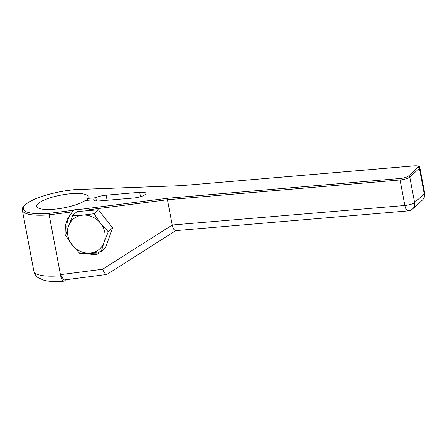 <?xml version="1.0" encoding="UTF-8"?>
<svg xmlns="http://www.w3.org/2000/svg" width="447" height="447" viewBox="0 0 447 447"><rect width="100%" height="100%" fill="white"/><g stroke="black" fill="none" stroke-linecap="round" stroke-linejoin="round"><path stroke-width="0.67" d="M101.184 251.655L89.925 253.091A19.936 17.863 47.8 0 0 104.14 242.246A19.936 17.863 -132.2 0 0 100.558 223.282L108.269 231.781L104.14 242.246L101.184 251.655L105.537 247.711L112.627 227.836L98.374 209.777L90.512 210.448L90.35 209.57C88.282 208.81 85.796 208.637 82.885 209.051L74.683 209.749L72.325 211.867L67.212 219.354L65.636 224.88L65.983 233.993M140.503 196.686L139.676 192.322L106.14 195.171A9.594 2.403 169.3 0 0 95.798 197.714L87.545 198.418A26.105 6.532 169.3 0 0 88.076 196.63A26.105 6.532 169.3 0 0 61.211 195.06A26.105 6.532 169.3 0 0 36.777 206.324A26.105 6.532 169.3 0 0 57.004 208.922A26.105 6.532 169.3 0 0 85.288 200.457L93.563 199.865M139.676 192.322A9.594 2.403 169.3 0 1 145.945 193.4A9.594 2.403 169.3 0 1 133.362 198.038L99.826 200.887A9.594 2.403 169.3 0 1 93.552 199.809A9.594 2.403 169.3 0 1 93.546 199.753M95.798 197.714L96.407 200.943M87.886 200.239L87.545 198.418M65.798 279.761L64.608 280.839A7.75 2.838 -94.9 0 1 63.876 281.185A7.75 2.838 -94.9 0 1 60.669 275.771A41.001 10.259 169.3 0 1 33.866 271.173L22.35 210.224A41.001 10.259 -10.7 0 0 49.153 214.823L60.669 275.771M63.848 280.012L60.457 274.642L102.62 269.262L172.224 225.009L404.881 205.48A7.75 1.939 -10.7 0 0 414.615 202.564A7.75 6.945 47.8 0 1 412.631 208.917L422.236 200.222A7.75 7.75 0 0 0 424.65 193.037A7.75 1.939 -10.7 0 1 424.22 193.864A7.75 6.945 47.8 0 1 422.236 200.222M82.885 209.051L167.541 198.25L167.452 199.736L400.059 179.968L404.881 205.48A7.75 2.838 85.1 0 0 408.089 210.895L408.089 210.895A7.75 2.838 85.1 0 0 408.821 210.543M176.096 230.423C174.302 230.607 173.023 228.886 172.251 225.249M90.35 209.57L167.452 199.736L172.224 225.009M175.805 230.635L106.85 274.469L63.714 280.029M106.984 274.363C105.872 274.961 104.419 273.257 102.62 269.262M98.385 252.086L98.726 253.907L84.338 253.415M74.889 248.275L67.408 238.335M90.512 210.448L77.029 211.593L72.677 215.538L82.762 215.158L94.015 213.722L100.558 223.282A19.936 17.863 47.8 0 0 82.762 215.158A19.936 17.863 47.8 0 0 68.547 226.003A19.936 17.863 -132.2 0 0 72.129 244.967L65.586 235.407L68.547 226.003L72.677 215.538M73.515 210.777A25.926 23.233 -132.2 0 0 67.044 230.456M86.701 253.315A25.926 23.233 -132.2 0 0 98.726 253.907M98.374 209.777L94.015 213.722M89.925 253.091L79.84 253.466L72.129 244.967A19.936 17.863 47.8 0 0 89.925 253.091M112.627 227.836L108.269 231.781M167.541 198.25L400.238 178.476A6.554 1.643 -10.7 0 0 408.474 176.012L418.079 167.312A6.554 1.643 -10.7 0 0 414.157 165.876L181.465 185.65L75.437 189.623A39.811 9.963 -10.7 0 0 25.518 204.614A39.811 9.963 -10.7 0 0 49.248 213.342L49.153 214.823L72.325 211.867M181.465 185.65L414.274 165.82A1.19 0.436 -94.9 0 0 414.157 165.876M75.593 189.567L181.739 185.628M75.437 189.623L75.739 189.612M49.248 213.342L74.23 210.151M106.14 195.171L107.101 200.267M400.238 178.476A1.19 0.436 85.1 0 0 400.059 179.968A7.75 1.939 -10.7 0 0 409.793 177.051L419.398 168.351A7.75 1.939 -10.7 0 0 419.828 167.524L424.65 193.037M418.079 167.312A1.19 1.067 47.8 0 1 419.398 168.351L424.22 193.864L414.615 202.564L409.793 177.051A1.19 1.067 47.8 0 0 408.474 176.012M175.632 230.646L408.089 210.895A7.75 7.75 0 0 0 412.631 208.917M419.828 167.524C419.096 166.485 419.834 165.641 414.274 165.82M75.565 189.573C59.764 190.858 40.766 195.691 30.765 201.01C21.78 206.117 22.585 207.693 22.35 210.224M63.876 281.185C56.009 281.884 49.455 281.616 44.208 280.381L38.135 277.704C35.978 276.218 34.553 274.045 33.866 271.173"/></g></svg>
